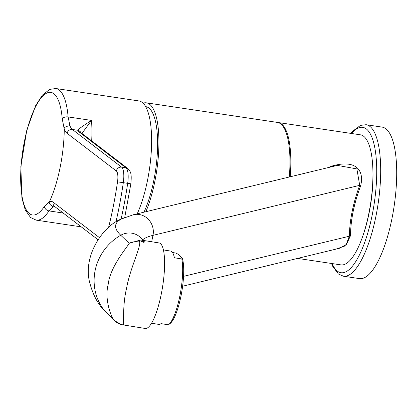<?xml version="1.0" encoding="UTF-8"?>
<svg xmlns="http://www.w3.org/2000/svg" width="417" height="417" viewBox="0 0 417 417"><rect width="100%" height="100%" fill="white"/><g stroke="black" fill="none" stroke-linecap="round" stroke-linejoin="round"><path stroke-width="0.63" d="M137.224 213.806A66.532 20.496 -81.5 0 0 151.444 148.53A66.532 20.496 -81.5 0 0 142.187 102.379A66.532 20.496 -81.5 0 0 138.929 100.94L55.852 88.524A66.532 20.496 98.5 0 1 59.115 89.968A66.532 20.496 98.5 0 1 68.107 116.922L69.9 125.626A30.947 9.534 -81.5 0 0 72.376 129.468L77.755 130.271C77.161 130.026 81.737 126.742 91.49 120.414A66.532 20.496 98.5 0 1 91.688 140.904M121.092 219.16A154.728 47.658 -81.5 0 0 127.68 183.329A15.471 4.764 -81.5 0 0 125.991 167.811L78.75 131.657L77.755 130.271A4.644 4.582 2.5 0 1 80.992 132.721M81.946 133.445L91.49 120.414L68.107 116.922A4.644 2.674 175.3 0 0 62.227 118.824L64.14 128.478C64.369 127.279 66.287 126.33 69.9 125.626M54.773 206.603A30.947 9.534 -81.5 0 0 53.381 206.827L48.982 210.908A66.532 20.496 98.5 0 1 36.185 220.129L81.247 226.864M53.381 206.827C50.342 205.242 48.971 203.559 49.263 201.765L44.41 206.389A61.982 19.093 98.5 0 1 29.451 213.634A61.982 19.093 98.5 0 1 24.572 140.607A61.982 19.093 98.5 0 1 53.85 93.716A61.982 19.093 98.5 0 1 62.227 118.824M49.263 201.765L49.477 201.604A66.532 20.496 -81.5 0 0 64.265 128.931L64.14 128.478M78.75 131.657A4.644 4.352 -52.6 0 1 80.658 132.46L80.658 132.46A4.644 4.352 -52.6 0 1 80.658 132.465M145.679 106.643L145.809 106.663A61.893 19.062 98.5 0 1 148.848 108.003A61.893 19.062 98.5 0 1 157.438 151.288A61.893 19.062 98.5 0 1 143.99 212.17M145.872 211.716A65.761 20.256 -81.5 0 0 154.78 181.739A65.761 20.256 98.5 0 0 146.383 102.837L277.414 122.416A65.761 20.256 98.5 0 1 289.299 177.011A62.972 19.396 98.5 0 0 289.44 175.218M143.104 103.176A65.761 20.256 98.5 0 1 146.383 102.837M372.861 169.005A62.508 19.255 98.5 0 1 362.873 235.834M366.074 124.709L382.092 127.107A76.592 23.592 98.5 0 1 385.845 128.764A76.592 23.592 -81.5 0 1 393.069 212.706A76.592 23.592 -81.5 0 1 359.454 278.603L343.441 276.21A76.592 23.592 -81.5 0 0 377.051 210.314A76.592 23.592 -81.5 0 0 369.832 126.372A76.592 23.592 -81.5 0 0 366.074 124.709L360.517 125.387L352.818 131.12L350.932 133.398M182.359 258.311A35.586 8.606 99.2 0 1 181.348 294.199A35.586 8.606 99.2 0 1 170.105 323.524L168.473 324.78A37.134 8.981 -80.8 0 0 179.774 296.367A37.134 8.981 -80.8 0 0 181.812 258.967L182.359 258.311L178.017 254.151L175.604 253.015L172.508 252.514M151.543 323.227L158.668 324.379A37.134 8.981 99.2 0 0 161.004 323.623L168.411 324.822A37.134 8.981 -80.8 0 0 168.473 324.78M141.65 240.15L159.065 242.939A43.326 10.477 99.2 0 1 161.212 294.397A43.326 10.477 99.2 0 1 145.231 328.476L122.879 324.859C124.574 326.464 121.91 306.98 126.622 288.084C129.677 269.862 140.665 247.37 139.721 242.1L139.33 240.343L144.053 242.506A43.326 10.477 99.2 0 0 141.65 240.15L144.053 242.506M141.561 240.124L142.838 240.312M115.462 321.46L113.617 319.631C113.778 321.507 103.452 301.783 108.279 283.993C110.171 265.973 129.322 244.576 129.145 243.299L139.33 240.343M139.455 236.465L140.294 237.367A17.019 16.289 133.8 0 0 120.758 235.256L129.145 243.299A15.471 14.684 1.7 0 1 139.721 242.1M151.684 241.745L152.987 235.355A17.019 15.903 -103.6 0 0 133.372 214.739L121.535 218.93A228.969 36.555 11.5 0 0 120.758 235.256A51.062 48.867 133.8 0 0 105.23 311.593L113.617 319.631A15.471 15.45 105.7 0 0 121.107 324.462A15.471 15.45 105.7 0 0 121.191 324.483A15.471 15.45 105.7 0 0 122.879 324.859M121.191 324.483L114.639 320.741L103.135 309.372A228.969 36.555 11.5 0 0 105.23 311.593L106.387 312.833M328.111 167.618L331.26 166.253C356.009 158.887 364.573 170.324 360.606 185.987C354.085 203.277 350.713 219.853 350.488 235.709L345.849 245.665L336.081 249.095M331.645 166.764A1.548 0.756 67 0 1 331.26 166.253M290.201 176.792A65.761 20.256 -81.5 0 0 281.511 123.969A65.761 20.256 -81.5 0 0 278.285 122.546A65.761 20.256 -81.5 0 0 277.847 122.494M297.597 258.41L340.965 264.889A65.761 20.256 -81.5 0 0 369.822 208.312A65.761 20.256 -81.5 0 0 363.624 136.239A65.761 20.256 -81.5 0 0 360.397 134.816L278.285 122.546M337.311 165.393L356.884 168.911L359.699 185.336C353.142 203.048 349.691 220.014 349.342 236.225L346.178 244.56L339.438 248.287L182.615 286.229M183.553 276.341L349.342 236.225A1.548 0.897 -179.2 0 1 350.488 235.709M142.755 239.723A201.145 32.114 11.5 0 1 152.987 235.355L359.699 185.336A1.548 0.459 -159.4 0 0 360.606 185.987M163.407 249.908L170.527 251.06A37.134 8.981 99.2 0 1 174.4 257.769L181.812 258.967M63.165 213.024L48.982 210.908A4.644 3.685 -146.5 0 1 44.41 206.389M55.023 206.629L54.632 206.493A4.644 4.352 -52.6 0 1 53.089 202.156A35.586 10.962 -81.5 0 0 49.477 201.604M64.265 128.931A35.586 10.962 -81.5 0 0 67.095 133.304L116.343 170.996A10.832 3.336 98.5 0 1 117.526 181.859A150.089 46.23 98.5 0 1 108.535 227.614M99.361 237.57L53.089 202.156M116.343 170.996A4.644 4.352 127.4 0 1 121.623 167.154A15.471 4.764 98.5 0 1 123.312 182.672L130.855 183.834C131.881 172.789 130.589 171.799 127.899 168.614A4.644 4.352 -52.6 0 0 125.991 167.811L121.623 167.154L72.376 129.468A4.644 4.352 127.4 0 0 67.095 133.304M117.526 181.859L123.312 182.672A154.728 47.658 98.5 0 1 115.895 222.146M332.13 263.57A73.496 22.638 -81.5 0 0 337.379 271.123A73.496 22.638 -81.5 0 0 372.094 215.521A73.496 22.638 -81.5 0 0 366.308 128.931A73.496 22.638 -81.5 0 0 351.567 133.492M54.632 206.493L97.932 239.634M127.899 168.614L80.622 132.434M124.719 217.476L130.855 183.834M55.852 88.524L49.706 89.379L42.398 95.112L35.659 105.647L26.818 130.026L20.85 166.513L21.924 198.111L25.234 209.871L30.577 217.533L36.185 220.129M331.494 263.476L332.62 266.171L338.411 274.016L343.441 276.21M142.254 240.218L144.345 241.25M140.294 237.367L143.479 240.416M121.112 324.462L122.916 324.864M103.135 309.372C97.359 302.888 93.048 294.558 90.208 284.384C81.633 256.82 103.108 225.66 121.535 218.93M337.442 165.361L133.372 214.739"/></g></svg>
